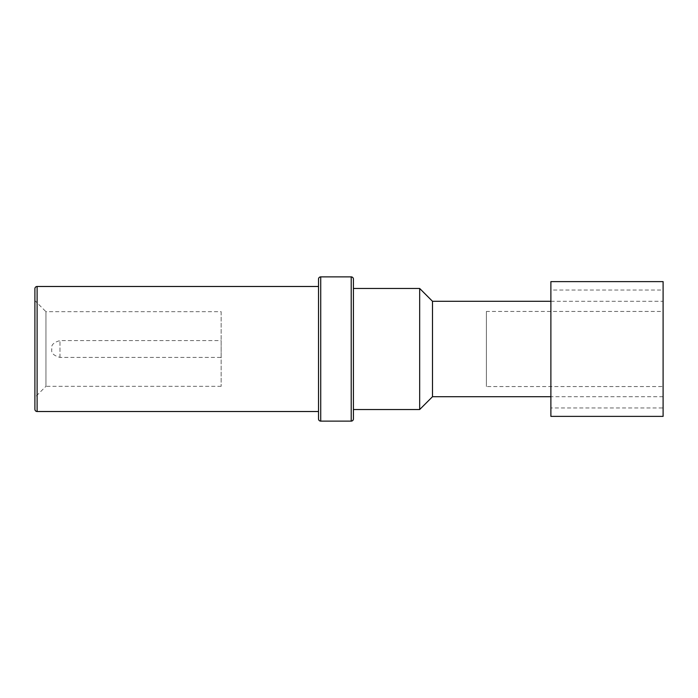 <?xml version="1.0" encoding="UTF-8"?>
<svg xmlns="http://www.w3.org/2000/svg" width="698" height="698" viewBox="0 0 698 698"><rect width="100%" height="100%" fill="white"/><g stroke="black" fill="none" stroke-linecap="round" stroke-linejoin="round"><path stroke-width="0.52" stroke-dasharray="3.49 2.62" d="M221.153 311.674L221.153 386.326L221.153 311.674L45.946 311.674L45.946 386.326L34.9 397.371L34.9 300.629L34.9 397.371M221.153 386.326L45.946 386.326L45.946 311.674L34.9 300.629M34.9 288.702L34.9 409.298M318.515 286.485L318.515 411.515L318.515 286.485M318.515 279.087L318.515 418.913M353.415 279.087L353.415 418.913M353.415 288.475L353.415 409.525L353.415 288.475M419.681 288.475L419.681 409.525M432.498 301.292L432.498 396.708M550.888 301.292L663.1 301.292L663.1 396.708L550.888 396.708M663.1 301.292L663.1 396.708M663.1 311.448L663.1 386.552L663.1 311.448L486.393 311.448L486.393 386.552L663.1 386.552M486.393 311.448L486.393 386.552M221.153 340.58L221.153 357.42L221.153 340.58L59.967 340.58C48.398 343.87 52.716 349.009 51.573 349L51.573 349.017C52.716 348.991 48.398 354.13 59.967 357.42L221.153 357.42M663.1 281.626L663.1 416.374M663.1 290.028L663.1 407.972L663.1 290.028L550.888 290.028L550.888 407.972L663.1 407.972M550.888 281.626L550.888 416.374M550.888 290.028L550.888 407.972M37.107 286.485L37.107 411.515M320.722 276.879L320.722 421.121M351.207 276.879L351.207 421.121M59.967 357.42L59.967 340.58L59.967 357.42"/><path stroke-width="1.05" d="M318.515 411.515L37.107 411.515A2.207 2.207 0 0 1 34.9 409.298L34.9 288.702A2.207 2.207 0 0 1 37.107 286.485L318.515 286.485M320.722 421.121A2.207 2.207 0 0 1 318.515 418.913L318.515 279.087A2.207 2.207 0 0 1 320.722 276.879L351.207 276.879A2.207 2.207 0 0 1 353.415 279.087L353.415 418.913A2.207 2.207 180 0 1 351.207 421.121L320.722 421.121L320.722 276.879M550.888 301.292L432.498 301.292L419.681 288.475L419.681 409.525L353.415 409.525M419.681 288.475L353.415 288.475M432.498 301.292L432.498 396.708L419.681 409.525M550.888 396.708L432.498 396.708M663.1 281.626L663.1 416.374L550.888 416.374L550.888 281.626L663.1 281.626M37.107 411.515L37.107 286.485M351.207 421.121L351.207 276.879"/></g></svg>
